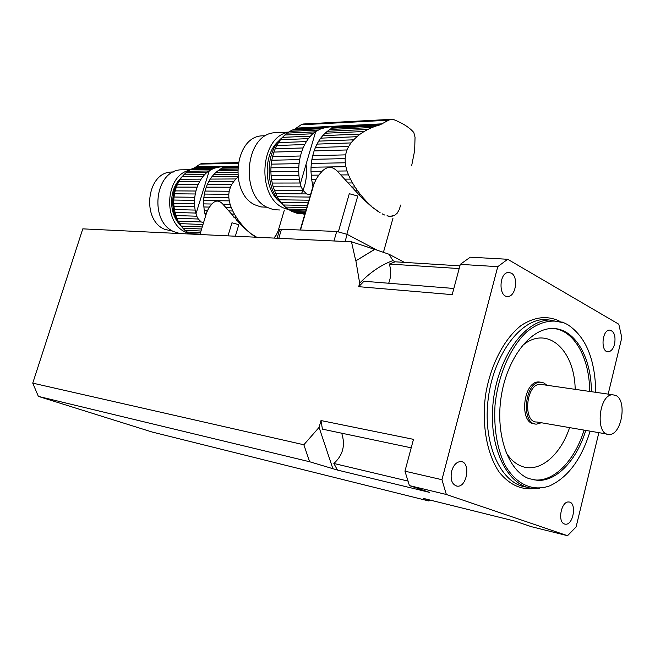 <?xml version="1.0" encoding="UTF-8"?>
<svg xmlns="http://www.w3.org/2000/svg" width="655" height="655" viewBox="0 0 655 655"><rect width="100%" height="100%" fill="white"/><g stroke="black" fill="none" stroke-linecap="round" stroke-linejoin="round"><path stroke-width="0.98" d="M314.253 182.999L312.279 182.999L312.975 186.282L316.119 179.265L311.616 179.282L310.969 171.364L322.137 171.242L318.788 175.122L311.158 175.188M316.119 179.265L318.788 175.122M312.279 182.999L311.616 179.282M322.137 171.242C327.156 166.206 332.175 166.149 337.202 171.07L347.035 170.955L345.881 166.697L311.035 167.221L310.969 171.364M345.881 166.697L345.267 162.792L311.338 163.414L311.035 167.221M345.267 162.792L345.136 158.625L311.927 159.353L311.338 163.414M345.136 158.625L345.553 154.867L312.705 155.694L311.927 159.353M345.553 154.867L346.978 149.954L314.113 150.912L312.705 155.694M346.978 149.954L348.648 146.491L315.391 147.555L314.113 150.912M348.648 146.491L351.006 142.921L317.012 144.108L315.391 147.555M351.006 142.921L353.635 139.818L318.698 141.128L317.012 144.108M353.635 139.818L356.901 136.707L320.713 138.148L318.698 141.128M356.901 136.707L360.234 134.07L322.743 135.65L320.713 138.148M360.234 134.07L364.106 131.516L325.101 133.227L322.743 135.65M364.106 131.516L367.848 129.436L327.41 131.278L325.101 133.227M367.848 129.436L372.024 127.52L329.874 129.502L327.41 131.278M271.08 175.515L271.547 179.47L299.351 179.339L298.893 175.286L271.08 175.515L270.883 171.823L298.705 171.504L298.77 167.402L270.941 167.827L271.227 164.151L299.065 163.644L299.646 159.624L271.8 160.229L272.562 156.701L300.424 155.996L301.824 151.272L273.946 152.083L275.215 148.841L303.101 147.948L304.714 144.534L276.811 145.508L278.481 142.634L306.393 141.586L308.407 138.639L280.479 139.761L282.493 137.345L310.429 136.166L312.787 133.776L284.835 135.004L287.127 133.121L315.088 131.843L321.089 128.707L325.781 127.553C329.473 126.767 331.627 126.669 332.224 127.242L331.635 128.2L375.921 126.071L372.024 127.52M331.635 128.2L329.874 129.502M375.921 126.071L379.941 124.909L332.224 127.242M400.704 205.023L399.198 209.674L397.192 213.194L394.523 215.446L391.772 215.97M391.109 216.338L388.685 216.232L392.844 216.085M388.685 216.232L387.621 215.691M386.966 215.814L389.045 216.24M384.485 214.979L382.299 213.866M382.152 213.866L384.542 214.979M380.121 212.728L371.516 206.587L361.642 197.63L337.202 171.07M312.975 186.282L300.195 230.003M346.863 234.203L357.761 196.025L349.295 193.692L338.414 231.624M392.967 218.213L383.437 252.314M379.941 124.909L388.538 120.225L390.912 119.357L394.073 119.742C403.095 123.394 409.678 127.659 413.821 132.531L415.041 137.288L414.664 150.56L411.635 165.797M305.451 212.032L292.408 211.721L287.971 209.101L306.188 209.494M305.746 211.016L290.386 210.656M380.129 212.728L377.476 211.041M306.769 207.529L285.457 207.103L287.971 209.101M371.516 206.587L374.439 208.88M307.383 205.424L283.271 204.982L279.153 199.791L308.906 200.193M308.137 202.837L281.044 202.411M365.097 200.954L366.047 200.97L368.847 203.803L368.225 203.795M309.823 197.065L277.286 196.713L279.153 199.791M358.416 194.347L360.324 194.363L363.042 197.646L361.642 197.63M310.478 194.822L306.63 193.929L275.755 193.675L273.192 186.831L301.136 186.888L300.023 183.015L272.218 183.056L273.192 186.831M306.63 193.929L302.987 190.343L274.314 190.196M351.612 186.986L355.002 186.994L357.483 190.613L354.887 190.605M344.735 179.134L350.433 179.11L352.513 182.941L348.051 182.95M347.035 170.955L348.493 174.885L341.018 174.942M282.444 137.46C264.317 151.403 264.882 191.407 283.206 204.917M283.312 204.999L284.761 206.096M303.322 214.038L304.837 214.111M304.853 214.07L299.613 213.587M304.952 213.727L297.771 213.546L292.736 211.729M305.165 213.006L294.955 212.752M377.534 211.049L374.619 208.888M285.457 207.103L283.271 204.982M371.868 206.587L368.847 203.803M366.047 200.97L363.042 197.646M277.286 196.713L275.755 193.675M360.324 194.363L357.483 190.613M302.987 190.343L301.136 186.888M355.002 186.994L352.513 182.941M272.218 183.056L271.547 179.47M299.351 179.339L300.023 183.015M350.433 179.11L348.493 174.885M298.705 171.504L298.893 175.286M270.941 167.827L270.883 171.823M299.065 163.644L298.77 167.402M271.8 160.229L271.227 164.151M300.424 155.996L299.646 159.624M273.946 152.083L272.562 156.701M303.101 147.948L301.824 151.272M276.811 145.508L275.215 148.841M306.393 141.586L304.714 144.534M280.479 139.761L278.481 142.634M310.429 136.166L308.407 138.639M284.835 135.004L282.493 137.345M315.088 131.843L312.787 133.776M317.847 130.067L289.723 131.393L287.127 133.121M289.723 131.393L292.22 130.099L321.089 128.707M325.781 127.553L294.865 129.068L292.22 130.099M294.865 129.068L301.095 124.802L303.699 123.975M280.004 201.904C263.392 189.647 262.761 153.614 279.087 140.768M288.241 132.326C260.109 136.641 256.179 196.017 283.165 207.815L289.911 210.132M266.839 207.217L260.878 206.923L255.065 204.884C229.266 193.765 234.072 138.107 261.042 135.896L265.529 135.691M278.67 132.564L273.872 132.785C244.954 135.217 239.812 195.534 267.469 207.496L273.659 209.682L280.012 210.001M301.341 193.888C305.869 184.947 307.432 175.122 306.032 164.413M333.985 240.909L336.703 231.461L281.462 229.258L278.809 238.256M336.703 231.461L347.142 234.351L377.149 250.177M279.538 229.921L281.462 229.258M357.761 196.025L349.295 193.692M206.3 213.35L204.835 213.309L205.49 215.962L207.553 210.378L204.229 210.296L203.607 203.869L211.852 204.016L209.436 207.095L203.795 206.972M207.553 210.378L209.436 207.095M204.835 213.309L204.229 210.296M211.852 204.016C215.52 200.045 219.212 200.119 222.929 204.221L230.134 204.36L229.266 200.88L203.639 200.487L203.607 203.869M229.266 200.88L228.841 197.695L203.877 197.392L203.639 200.487M228.841 197.695L228.808 194.298L204.376 194.068L203.877 197.392M228.808 194.298L229.201 191.227L205.031 191.072L204.376 194.068M229.201 191.227L230.429 187.215L206.243 187.158L205.031 191.072M230.429 187.215L231.821 184.391L207.357 184.391L206.243 187.158M231.821 184.391L233.769 181.476L208.757 181.55L207.357 184.391M233.769 181.476L235.939 178.954L210.23 179.085L208.757 181.55M237.822 176.416L211.999 176.613L210.23 179.085M235.939 178.954L237.896 177.055M237.626 174.304L213.776 174.533L211.999 176.613M237.528 172.257L215.847 172.502L213.776 174.533M237.511 170.603L217.878 170.857L215.847 172.502M237.609 167.95L221.726 168.196L220.137 169.334L237.552 169.08L220.072 169.342L217.878 170.857M173.96 206.333L174.394 209.567L195.141 210.075L194.707 206.775L173.96 206.333L173.763 203.312L194.519 203.697L194.543 200.348L173.788 200.037L174.025 197.024L194.781 197.278L195.272 193.986L174.5 193.798L175.155 190.892L195.935 191.023L197.139 187.133L176.342 187.084L177.439 184.399L198.244 184.391L199.644 181.574L178.831 181.64L180.281 179.241L201.11 179.134L202.87 176.686L182.033 176.842L183.793 174.82L204.638 174.615L206.71 172.609L185.84 172.846L187.854 171.25L208.732 170.98L213.898 168.31L217.763 167.361C220.719 166.747 222.315 166.714 222.544 167.279L221.726 168.196M255.352 236.758L256.645 237.2L250.21 233.205L241.99 225.991L222.929 204.221M235.35 236.177L238.813 224.69L231.968 222.79L228.022 235.825M284.344 210.099L278.088 231.051L276.295 234.965L273.986 238.027M199.914 234.122L189.058 233.606L184.882 230.29L200.872 231.002M200.381 232.623L186.831 232.001M250.21 233.205L252.724 235.039M201.486 229.004L182.901 228.21L184.882 230.29M244.831 228.677L245.519 228.71L247.434 230.961M202.117 226.941L181.214 226.098L178.185 221.136L201.224 221.963L198.293 219.016L176.891 218.303L178.185 221.136M202.87 224.493L179.552 223.601M239.362 223.33L240.762 223.38L243.005 226.032L241.99 225.991M233.941 217.337L236.422 217.411L238.428 220.342L236.537 220.285M198.293 219.016L196.737 216.199L175.884 215.569L174.394 209.567M196.737 216.199L195.747 213.055L175 212.49M228.603 210.894L232.771 211L234.416 214.119L231.158 214.029M230.134 204.36L231.256 207.561L225.778 207.447M183.449 175.458C169.53 187.027 169.162 215.56 182.696 227.76M190.212 234.015L189.058 233.606M255.401 236.758L252.855 235.047M250.472 233.213L247.885 230.986M182.901 228.21L181.214 226.098M245.519 228.71L243.005 226.032M203.435 222.651L201.224 221.963M240.762 223.38L238.428 220.342M176.891 218.303L175.884 215.569M236.422 217.411L234.416 214.119M195.141 210.075L195.747 213.055M232.771 211L231.256 207.561M194.519 203.697L194.707 206.775M173.788 200.037L173.763 203.312M194.781 197.278L194.543 200.348M174.5 193.798L174.025 197.024M195.935 191.023L195.272 193.986M176.342 187.084L175.155 190.892M198.244 184.391L197.139 187.133M178.831 181.64L177.439 184.399M201.11 179.134L199.644 181.574M182.033 176.842L180.281 179.241M204.638 174.615L202.87 176.686M185.84 172.846L183.793 174.82M208.732 170.98L206.71 172.609M211.147 169.465L190.138 169.768L187.854 171.25M190.138 169.768L192.333 168.646L213.898 168.31M217.763 167.361L194.666 167.737L192.333 168.646M194.666 167.737L200.16 164.086L202.641 163.357M222.544 167.279L237.683 167.041M179.757 224.436C168.761 213.317 168.916 189.827 180.117 179.003M189.23 170.316C164.962 175.483 162.546 223.15 186.012 232.32L188.689 233.36M173.076 231.231L164.814 229.365C141.431 220.301 146.417 173.108 170.857 172.044L173.526 171.938M184.644 169.776L180.616 169.833C154.392 171.012 149.07 222.037 174.156 231.764L179.863 233.516M238.813 224.69L231.968 222.79M459.9 265.856L395.186 261.812L392.91 260.608C381.177 264.849 370.1 272.382 359.669 283.189L358.694 286.677L452.196 294.635L460.293 264.358L497.767 266.659L441.945 479.697L446.342 494.484L409.416 485.592L429.557 492.38L337.464 470.061L309.643 461.75L38.375 396.39L32.75 383.134L303.846 444.761L319.083 427.379L332.822 468.538M430.073 500.06L428.984 501.018L152.001 431.989L38.375 396.39M428.984 501.018L427.445 499.732L423.466 498.422L514.797 521.093L531.434 526.702L567.541 535.7L576.105 526.923L598.858 432.652M446.342 494.484L567.541 535.7M460.293 264.358L470.257 257.194L507.699 259.274L618.795 324.209L621.808 337.612L608.167 394.113M441.945 479.697L404.954 471.182L413.477 439.341L321.007 420.551L319.083 427.379M359.669 283.189L355.894 260.821L374.75 249.367L389.07 254.263L404.413 262.385M355.755 260.813L351.473 241.769L374.603 249.358L355.894 260.821M32.75 383.134L82.792 228.857L351.391 241.818M409.416 485.592L404.954 471.182M507.699 259.274L497.767 266.659M614.603 344.072C613.293 348.787 611.213 351.35 608.348 351.768C600.488 352.677 601.74 329.997 609.559 330.095C614.161 331.16 615.839 335.819 614.603 344.072M511.236 273.086C518.645 276.688 515.943 296.371 508.026 296.445C498.463 297.853 498.807 272.767 508.378 272.447L511.236 273.086M451.623 471.174C453.497 465.107 456.486 461.906 460.563 461.57C470.814 461.251 467.482 487.14 457.386 486.19C452.048 484.839 450.132 479.837 451.623 471.174M564.504 524C557.225 522.084 561.261 501.026 568.696 501.992C576.998 501.869 573.624 525.187 565.478 524.197L564.504 524M595.755 392.32C595.207 359.12 585.783 336.506 567.476 324.495L563.947 322.809C551.96 318.748 538.705 321.916 526.309 332.265C510.122 347.641 497.996 375.52 495.008 405.33C493.731 428.223 496.957 447.946 504.686 464.501C515.722 484.438 532.974 492.028 549.881 485.773C568.131 477.225 581.542 459.016 590.122 431.146M585.775 430.4C576.965 459.671 557.069 481.261 537.73 480.41L528.978 478.641C508.427 471.158 495.409 435.051 501.067 397.429C506.52 359.775 529.199 329.563 550.814 328.581C573.698 326.747 591.408 355.993 591.399 391.69M539.679 488.221L534.521 488.474C509 488.122 488.867 450.182 492.879 405.044C496.58 359.906 523.32 321.089 549.037 319.959L563.996 322.825M540.801 382.201L538.688 381.955C522.968 381.226 518.85 424.063 534.66 423.785M337.464 470.061L333.845 463.462L407.844 481.04M333.845 463.462C342.933 455.34 345.553 445.253 341.705 433.201M411.209 447.815L322.424 429.148L321.007 420.551M358.694 286.677L363.967 281.257L453.841 288.47M388.677 283.238C391.166 276.811 391.363 270.409 389.275 264.055L395.186 261.812M459.171 268.566L389.275 264.055M542.52 384.616L540.269 384.297C525.875 383.658 522.493 423.048 537.026 422L606.997 434.052M546.876 385.246L543.912 382.962L540.4 382.201C524.418 381.505 520.668 425.251 536.797 424.096L541.358 422.745M615.757 395.448L612.687 394.769C598.564 394.244 594.969 435.731 609.232 434.445C621.644 435.19 627.441 400.311 615.757 395.448M309.643 461.75L303.846 444.761M392.91 260.608L389.07 254.263M382.626 123.82L296.723 128.085M388.538 120.225L301.095 124.802M347.142 234.351L345.119 241.441M300.252 184.055L315.767 131.344M237.757 166.182L196.312 166.886M238.142 163.341L200.16 164.086M195.96 213.907L209.33 170.546M534.652 488.474C521.323 490.194 509.549 484.815 499.347 472.337C486.919 454.308 481.531 424.743 485.601 394.711C490.529 364.827 504.268 338.561 521.233 325.412C534.488 316.807 547.171 315.358 559.304 321.056M549.037 319.959L543.814 319.452C518.563 320.59 492.241 357.72 487.869 401.802C483.202 445.875 501.787 484.43 526.661 487.107M506.086 452.63C510.343 459.302 515.395 463.797 521.241 466.114C539.098 473.491 560.41 455.602 569.588 427.609M575.18 389.34C574.607 349.328 546.614 324.184 521.937 346.061M554.384 328.597C574.836 331.086 589.598 358.752 589.68 391.436M584.055 430.106C575.254 459.343 555.35 480.893 536.003 480.041L532.122 479.632M372.523 127.471L330.095 129.469M300.506 230.02L314.261 182.958M318.232 130.034L290.026 131.36M390.929 119.357L302.872 124.024M265.848 135.683L261.042 135.896M288.577 132.105L273.872 132.785M277.098 238.174L279.644 229.569M199.931 234.482L206.972 211.524M211.237 169.457L190.22 169.76M238.264 162.628L201.945 163.373M173.37 172.019L170.857 172.044M190.597 169.694L180.616 169.833M537.73 480.41L536.003 480.041M563.947 322.809L562.309 322.088M565.478 524.197L564.242 523.902M457.386 486.19L455.577 485.773M508.026 296.445L506.511 296.314M608.348 351.768L607.275 351.645M538.688 381.955L540.4 382.201M540.269 384.297L612.687 394.769"/></g></svg>
